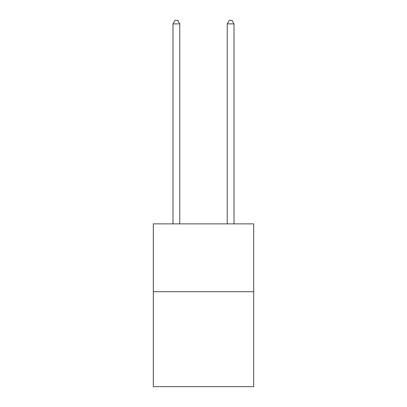 <?xml version="1.0" encoding="UTF-8"?>
<svg xmlns="http://www.w3.org/2000/svg" width="407" height="407" viewBox="0 0 407 407"><rect width="100%" height="100%" fill="white"/><g stroke="black" fill="none" stroke-linecap="round" stroke-linejoin="round"><path stroke-width="0.61" d="M253.688 291.697L253.688 386.65L153.312 386.65L153.312 223.875L253.688 223.875L253.688 291.697L153.312 291.697M234.02 223.875L234.02 23.876L227.238 23.876L227.238 223.875M227.238 23.876L229.273 20.35L231.985 20.35L234.02 23.876M179.762 223.875L179.762 23.876L172.98 23.876L172.98 223.875M172.98 23.876L175.015 20.35L177.727 20.35L179.762 23.876"/></g></svg>
